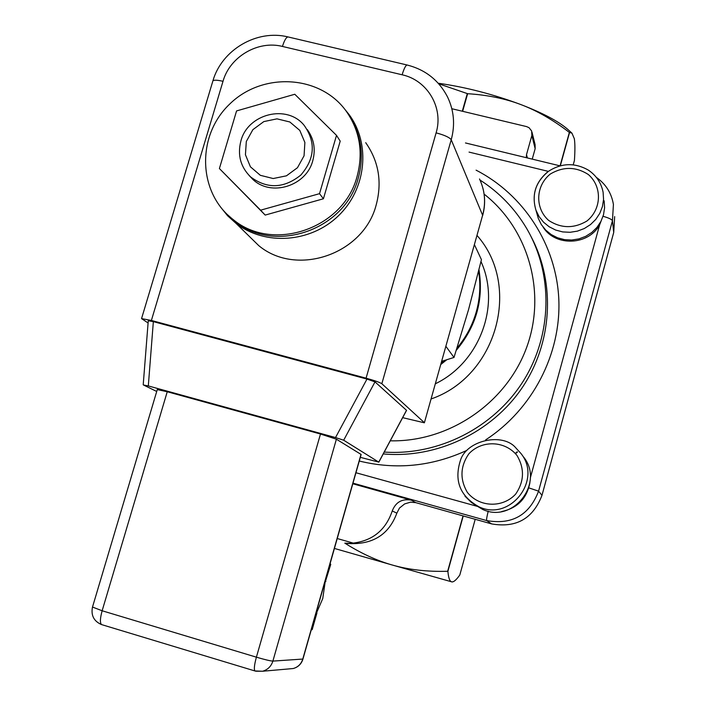<?xml version="1.0" encoding="UTF-8"?>
<svg xmlns="http://www.w3.org/2000/svg" width="707" height="707" viewBox="0 0 707 707"><rect width="100%" height="100%" fill="white"/><g stroke="black" fill="none" stroke-linecap="round" stroke-linejoin="round"><path stroke-width="1.06" d="M330.098 563.629L330.761 564.319L325.414 581.543M316.948 612.881L312.176 629.663L311.248 629.902M312.176 629.663L311.319 629.654M325.892 581.419L325.414 581.34M330.761 564.319L329.957 564.142M315.242 615.868L322.737 598.608L325.45 579.996M157.272 389.61L167.241 391.74L320.492 434.018L336.391 439.188L361.144 454.477L302.958 659.048L272.884 661.098C271.179 666.365 267.741 669.75 262.571 671.243L255.819 671.217M424.394 422.742L482.616 215.255L424.377 422.804L402.663 417.651M366.076 378.174L151.386 320.457L223.005 81.305C229.837 56.71 258.028 40.131 282.447 46.441L402.133 74.792C427.452 80.209 443.802 107.844 436.104 132.863L366.076 378.174C374.533 380.534 379.792 382.381 381.842 383.724L451.225 139.747C455.228 124.953 454.044 110.796 447.69 97.274C439.056 80.439 425.526 69.684 407.082 65C405.659 65.318 404.006 68.579 402.133 74.792M247.035 234.15L258.762 245.638C296.746 277.321 363.866 254.184 376.274 204.615C382.222 181.946 378.696 161.302 365.713 142.681M343.682 440.214L375.01 381.886L366.977 379.076L335.525 437.562L343.682 440.214L378.758 462.122L360.34 457.332M375.01 381.886L406.56 410.369L378.828 462.184M335.525 437.562L148.311 385.925L153.348 321.632L366.977 379.076M156.715 391.466L143.424 384.97L148.311 385.925M148.258 320.784L153.348 321.632M424.306 422.618L381.842 383.724M148.081 322.966L141.55 318.61L151.386 320.457M260.609 210.173L219.4 168.54L236.571 110.919L294.784 94.261L336.514 135.373L319.52 193.674L260.609 210.173L265.178 215.078L219.4 168.54M249.067 175.424L252.761 179.322C270.949 197.059 306.334 186.162 312.768 160.692C315.817 149.239 313.979 138.864 307.262 129.567M319.52 193.674L323.417 198.782L340.208 141.135L336.514 135.373M323.417 198.782L265.178 215.078M357.15 176.193C363.46 152.279 359.766 130.53 346.068 110.955C320.068 74.862 262.571 71.769 229.784 103.991C196.334 135.532 197.677 192.675 233.222 219.594C273.114 252.947 343.982 228.458 357.15 176.193M227.583 214.76L234.839 221.176C274.59 254.414 345.193 230.031 358.299 177.961C364.087 156.459 361.516 136.442 350.575 117.892M220.478 206.948L227.619 215.785L236.067 223.403C265.01 245.948 310.638 242.775 338.353 215.856C366.306 189.184 370.91 144.007 349.099 114.587L344.671 109.117M240.91 140.914C237.296 155.045 240.557 167.082 250.711 177.015C267.273 189.176 283.967 188.53 300.793 175.097C314.827 158.819 315.985 142.284 304.249 125.475C287.236 103.894 247.839 113.615 240.91 140.914M246.31 141.488L245.435 154.745L250.419 166.808L260.326 175.309L273.185 178.535L286.459 175.822L297.479 167.7L304.063 155.787L304.885 142.478L299.803 130.415L289.843 121.984L277.003 118.847L263.817 121.595L252.867 129.673L246.31 141.488M501.687 511.523C517.436 508.147 526.839 498.55 529.897 482.722M355.948 472.744L478.833 506.778M603.513 214.725L599.624 224.879C588.445 245.488 555.349 246.77 543.179 227.212M523.489 456.899C544.841 482.784 513.229 523.693 482.784 509.491L473.911 504.206M604.158 200.815L604.591 207.831L603.495 214.813L600.915 221.432L596.955 227.407L591.812 232.453L585.705 236.341L578.918 238.904L571.751 240.027L564.531 239.655L557.584 237.808L551.23 234.583L545.733 230.111L541.35 224.614L538.274 218.322L537.073 214.133M441.654 361.339L454.009 357.45L468.529 309.728L481.44 259.663L474.45 244.728M445.887 346.315L454.009 357.45M478.612 271.302C480.778 284.85 480.009 298.327 476.306 311.743C472.497 325.167 466.072 337.283 457.022 348.083M444.535 360.446L441.159 363.115M452.18 108.807L526.521 126.58L529.004 127.675L531.646 130.981L531.858 135.514L526.503 154.674L526.308 157.688M488.228 511.196C486.84 516.693 486.336 519.822 486.716 520.591L491.595 523.896L415.831 502.659L411.262 500.141L352.82 483.774M354.64 543.506L337.239 538.531L354.64 543.506L344.813 543.144C360.977 553.342 376.769 560.624 392.199 564.999L334.42 548.438M411.262 500.141C402.027 498.532 395.69 502.138 392.244 510.967C385.819 529.905 372.828 540.608 353.279 543.091M452.162 581.967L392.199 564.999C408.787 569.771 427.284 571.857 447.672 571.274L447.885 571.327C448.494 577.937 449.74 581.446 451.623 581.852L452.453 581.896C454.239 581.684 456.687 579.387 459.797 575.021L475.201 519.3M568.552 130.079L567.509 129.134C558.371 121.268 542.994 113.147 521.386 104.769C493.415 94.296 465.701 87.111 438.225 83.232M573.227 164.766L574.429 160.445C575.091 150.405 575.056 143.159 574.323 138.713L571.954 133.155L569.356 132.412C553.254 120.049 537.267 110.831 521.386 104.769C505.532 98.671 487.618 94.977 467.645 93.704L438.738 83.797M467.292 93.616L462.29 111.22M491.595 523.896C516.198 528.191 532.998 518.664 541.986 495.315L613.72 232.435L614.666 216.598M415.831 502.659L410.564 502.156L404.643 503.923L399.455 508.077L396.857 513.141C388.664 535.208 371.891 545.309 346.518 543.427L344.813 543.144M517.171 451.817L515.341 453.399M560.351 165.712L569.542 132.536M447.885 571.327L463.235 515.942M532 132.191L535.084 144.582L535.164 148.664L532.238 159.128M462.643 111.308L467.645 93.704M569.356 132.412L560.103 165.774M463.023 515.889L447.672 571.274M255.28 671.067L254.909 670.952C253.84 669.396 254.334 664.801 256.394 657.174L102.144 610.768C100.085 618.272 99.873 622.867 101.508 624.573L102.029 624.732M289.287 668.875L293.228 668.53C298.009 667.152 301.173 664.032 302.737 659.171L361.021 454.301M336.391 439.188L272.884 661.098C270.348 660.965 264.851 659.658 256.394 657.174L320.492 434.018M167.241 391.74L102.144 610.768L92.502 607.048M406.525 410.254L378.758 462.122M479.505 178.968C484.949 190.554 485.983 202.653 482.616 215.255L451.225 139.747C449.502 137.379 444.464 135.09 436.104 132.863M407.267 65.044L288.279 36.994M282.447 46.441C284.373 40.326 286.238 37.153 288.032 36.932C256.827 29.12 221.777 49.799 212.913 80.819C214.071 79.864 217.429 80.024 223.005 81.305M212.763 81.332L141.55 318.61M599.624 224.879L530.294 478.038M469.05 152.102L548.332 171.377M476.085 170.166C523.71 194.575 556.4 244.825 558.822 299.512C561.093 354.18 532.504 409.353 485.665 439.869M466.894 450.368C431.862 466.461 395.991 470.014 359.289 461.026M517.038 455.529C524.709 468.661 524.241 481.529 515.642 494.14C502.562 508.298 479.152 507.352 467.292 492.311C459.736 479.16 460.248 466.346 468.821 453.85C481.794 439.816 505.045 440.576 517.038 455.529M520.829 453.346L515.898 447.982C503.154 432.384 467.495 440.001 460.717 459.541C453.682 480.504 459.886 496.314 479.319 506.981C510.357 521.448 542.596 479.726 520.829 453.346M464.967 496.173L471.436 502.509L482.784 509.491M550.285 174.046C563.179 166.428 575.86 166.578 588.321 174.496C602.364 186.639 601.71 209.184 586.872 221.052C573.863 228.679 561.137 228.485 548.703 220.46C534.757 208.194 535.57 185.817 550.285 174.046M547.969 171.774C535.482 182.185 531.47 194.999 535.95 210.2L539.087 216.607L543.559 222.21L549.153 226.761L555.64 230.049L562.719 231.923L570.072 232.294L577.38 231.145L584.3 228.529L590.522 224.561L595.771 219.417L599.801 213.337L602.435 206.585L603.557 199.471L603.115 192.322C601.242 182.839 596.257 175.398 588.153 169.989C574.526 162.416 561.137 162.964 547.996 171.624C535.482 182.053 531.461 194.911 535.95 210.2L538.274 218.322M603.159 216.315C608.754 217.924 611.847 219.4 612.448 220.734L613.42 204.456C611.511 193.126 605.846 184.12 596.434 177.439M528.809 487.865L538.575 491.162L612.448 220.734L613.72 232.435M352.996 483.146L486.716 520.591C512.036 525.009 529.322 515.2 538.575 491.162L541.986 495.315M478.975 269.827C483.747 299.697 476.2 326.51 456.333 350.248M446.744 359.757L440.761 364.529M480.99 261.537C500.989 305.035 479.806 362.435 435.344 383.786M477.048 235.484C521.775 285.858 496.977 376.292 431.076 398.969M484.101 194.107C528.854 229.165 546.962 293.414 526.264 348.48C505.726 403.582 448.653 442.202 390.264 440.815M480.009 180.038C499.319 192.445 514.846 208.565 526.618 228.396C553.493 274.21 552.414 335.012 523.047 381.462C493.619 427.859 438.305 455.838 384.237 452.065M531.399 237.26C555.782 283.604 552.326 343.346 521.899 388.125C491.392 432.843 436.352 458.799 383.247 453.921M396.857 513.141L392.244 510.967M527.395 157.953L526.503 154.674M531.858 135.514L535.164 148.664M157.308 389.495L92.458 607.198C90.885 615.461 93.898 621.25 101.508 624.573L254.909 670.952L262.571 671.243L293.228 668.53C298.124 667.152 301.359 664.023 302.941 659.127M143.212 384.776L148.267 320.669M482.801 187.788C485.249 196.997 485.196 206.232 482.66 215.511M233.222 219.594L234.839 221.176M258.762 245.638L236.067 223.403M252.761 179.322L250.711 177.015M465.48 142.955L559.909 165.827M567.509 129.134L571.954 133.155M517.444 452.029L515.553 453.673"/></g></svg>

